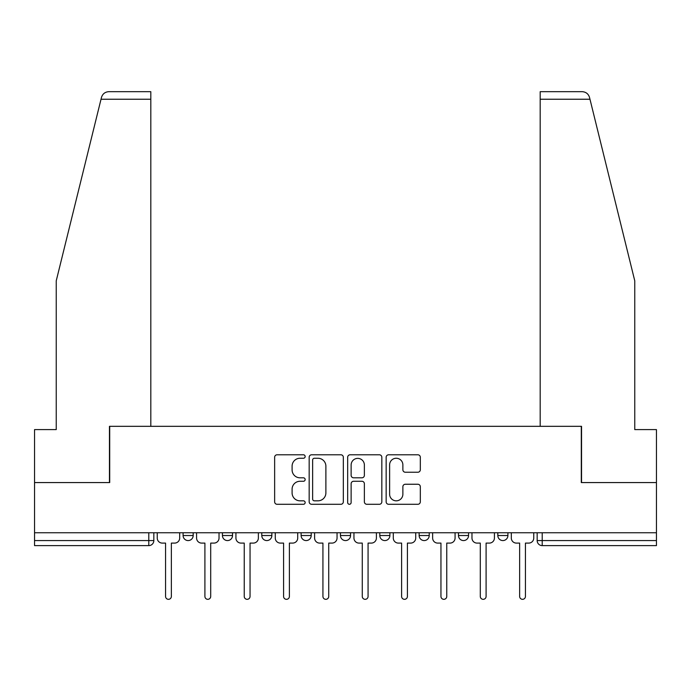 <?xml version="1.0" encoding="UTF-8"?>
<svg xmlns="http://www.w3.org/2000/svg" width="691" height="691" viewBox="0 0 691 691"><rect width="100%" height="100%" fill="white"/><g stroke="black" fill="none" stroke-linecap="round" stroke-linejoin="round"><path stroke-width="1.04" d="M305.154 456.518A1.736 1.736 0 0 0 303.418 454.782L277.117 454.782A2.479 2.479 0 0 0 274.638 457.261L274.638 501.821A2.479 2.479 0 0 0 277.117 504.292L303.418 504.292A1.736 1.736 0 0 0 305.154 502.564A1.736 1.736 0 0 0 303.418 500.828L300.015 500.828A7.921 7.921 0 0 1 292.094 492.908L292.094 489.193A7.921 7.921 0 0 1 300.015 481.273L303.418 481.273A1.736 1.736 0 0 0 305.154 479.537A1.736 1.736 0 0 0 303.418 477.809L300.015 477.809A7.921 7.921 0 0 1 292.094 469.889L292.094 466.175A7.921 7.921 0 0 1 300.015 458.254L303.418 458.254A1.736 1.736 0 0 0 305.154 456.518M497.822 532.752L497.822 535.525L507.911 535.525A5.044 5.044 0 0 1 502.867 540.569A5.044 5.044 0 0 1 497.822 535.525L497.822 532.752M419.143 532.752L419.143 535.525L429.223 535.525A5.044 5.044 0 0 1 424.179 540.569A5.044 5.044 0 0 1 419.143 535.525L419.143 532.752M379.8 532.752L379.8 535.525L389.888 535.525A5.044 5.044 0 0 1 384.844 540.569A5.044 5.044 0 0 1 379.8 535.525L379.8 532.752M301.112 532.752L301.112 535.525L311.2 535.525A5.044 5.044 0 0 1 306.156 540.569A5.044 5.044 0 0 1 301.112 535.525L301.112 532.752M417.848 472.238A2.479 2.479 0 0 0 420.318 469.759L420.318 457.261A2.479 2.479 0 0 0 417.848 454.782L388.636 454.782A2.479 2.479 0 0 0 386.157 457.261L386.157 501.821A2.479 2.479 0 0 0 388.636 504.292L417.848 504.292A2.479 2.479 0 0 0 420.318 501.821L420.318 486.714A2.479 2.479 0 0 0 417.848 484.244L405.341 484.244A2.479 2.479 0 0 0 402.87 486.714L402.87 494.203A6.625 6.625 0 0 1 396.245 500.828A6.625 6.625 0 0 1 389.62 494.203L389.62 464.87A6.625 6.625 0 0 1 396.245 458.254A6.625 6.625 0 0 1 402.87 464.87L402.87 469.759A2.479 2.479 0 0 0 405.341 472.238L417.848 472.238M101.024 99.236L101.473 97.422C102.622 93.846 105.067 91.929 108.824 91.67L150.811 91.67L150.811 99.236L101.024 99.236L56.239 280.814L56.239 429.603L34.55 429.603L34.55 482.568L109.705 482.568L109.705 426.33L581.295 426.33L581.295 482.568L656.45 482.568L656.45 532.752L34.55 532.752L34.55 540.569L153.834 540.569L153.834 532.752L153.834 540.569A5.044 5.044 0 0 1 148.79 545.614L34.55 545.614L34.55 540.569M150.811 99.236L150.811 426.33L109.454 426.33L109.454 482.568L34.55 482.568L34.55 532.752M343.332 457.261A2.479 2.479 0 0 0 340.862 454.782L311.65 454.782A2.479 2.479 0 0 0 309.171 457.261L309.171 501.821A2.479 2.479 0 0 0 311.65 504.292L340.862 504.292A2.479 2.479 0 0 0 343.332 501.821L343.332 457.261M350.138 454.782L379.35 454.782A2.479 2.479 0 0 1 381.829 457.261L381.829 501.821A2.479 2.479 0 0 1 379.35 504.292L366.852 504.292A2.479 2.479 0 0 1 364.373 501.821L364.373 483.743A2.479 2.479 0 0 0 361.903 481.273L353.611 481.273A2.479 2.479 0 0 0 351.132 483.743L351.132 502.564A1.736 1.736 0 0 1 349.396 504.292A1.736 1.736 0 0 1 347.668 502.564L347.668 457.261A2.479 2.479 0 0 1 350.138 454.782M537.166 532.752L537.166 540.569L656.45 540.569L656.45 545.614L542.21 545.614A5.044 5.044 0 0 1 537.166 540.569M656.45 532.752L656.45 540.569M507.911 532.752L507.911 535.525M468.567 532.752L468.567 535.525A5.044 5.044 0 0 1 463.523 540.569A5.044 5.044 0 0 1 458.478 535.525L468.567 535.525L468.567 532.752M458.478 532.752L458.478 535.525M429.223 532.752L429.223 535.525L429.223 532.752M389.888 535.525L389.888 532.752L389.888 535.525A5.044 5.044 0 0 1 384.844 540.569M350.544 532.752L350.544 535.525A5.044 5.044 0 0 1 345.5 540.569A5.044 5.044 0 0 1 340.456 535.525A5.044 5.044 0 0 0 345.5 540.569A5.044 5.044 0 0 0 350.544 535.525L350.544 532.752M340.456 532.752L340.456 535.525L350.544 535.525M311.2 532.752L311.2 535.525M271.857 532.752L271.857 535.525A5.044 5.044 0 0 1 266.821 540.569A5.044 5.044 0 0 1 261.777 535.525A5.044 5.044 0 0 0 266.821 540.569A5.044 5.044 0 0 0 271.857 535.525L261.777 535.525L261.777 532.752M222.433 532.752L222.433 535.525L232.522 535.525L232.522 532.752L232.522 535.525A5.044 5.044 0 0 1 227.477 540.569A5.044 5.044 0 0 1 222.433 535.525A5.044 5.044 0 0 0 227.477 540.569M183.089 532.752L183.089 535.525L193.178 535.525L193.178 532.752L193.178 535.525A5.044 5.044 0 0 1 188.133 540.569A5.044 5.044 0 0 1 183.089 535.525A5.044 5.044 0 0 0 188.133 540.569M148.79 532.752L148.79 545.614A5.044 5.044 0 0 0 153.834 540.569M314.37 458.254A1.736 1.736 0 0 0 312.643 459.981L312.643 499.092A1.736 1.736 0 0 0 314.37 500.828L317.964 500.828A7.921 7.921 0 0 0 325.884 492.908L325.884 466.175A7.921 7.921 0 0 0 317.964 458.254L314.37 458.254M364.373 465A6.625 6.625 0 0 0 357.757 458.375A6.625 6.625 0 0 0 351.132 465L351.132 475.33A2.479 2.479 0 0 0 353.611 477.809L361.903 477.809A2.479 2.479 0 0 0 364.373 475.33L364.373 465M157.237 538.047L157.237 532.752L157.237 538.047A5.044 5.044 0 0 0 162.281 543.091L165.564 543.091L165.564 596.428A2.902 2.902 0 0 0 168.466 599.33A2.902 2.902 0 0 0 171.359 596.428L171.359 543.091L174.642 543.091A5.044 5.044 0 0 0 179.686 538.047L179.686 532.752L179.686 538.047M162.281 543.091L165.564 543.091L165.564 596.428M171.359 596.428L171.359 543.091L174.642 543.091M196.581 538.047L196.581 532.752L196.581 538.047A5.044 5.044 0 0 0 201.625 543.091L204.907 543.091L204.907 596.428A2.902 2.902 0 0 0 207.801 599.33A2.902 2.902 0 0 0 210.703 596.428L210.703 543.091L213.985 543.091A5.044 5.044 0 0 0 219.03 538.047L219.03 532.752L219.03 538.047M235.925 538.047L235.925 532.752L235.925 538.047A5.044 5.044 0 0 0 240.969 543.091L244.243 543.091L244.243 596.428A2.902 2.902 0 0 0 247.145 599.33A2.902 2.902 0 0 0 250.047 596.428L250.047 543.091L253.321 543.091A5.044 5.044 0 0 0 258.365 538.047L258.365 532.752L258.365 538.047M101.473 97.422C102.173 95.384 102.173 95.384 101.473 97.422M589.976 99.236L589.527 97.422C588.827 95.384 588.827 95.384 589.527 97.422C588.827 95.384 588.827 95.384 589.527 97.422C588.378 93.846 585.933 91.929 582.176 91.67L540.189 91.67L570.455 91.67L540.189 91.67L540.189 426.33L581.546 426.33L581.546 482.568L656.45 482.568L656.45 429.603L634.761 429.603L634.761 280.814L589.976 99.236L540.189 99.236M201.625 543.091L204.907 543.091L204.907 596.428M210.703 596.428L210.703 543.091L213.985 543.091M240.969 543.091L244.243 543.091L244.243 596.428M250.047 596.428L250.047 543.091L253.321 543.091M275.268 538.047L275.268 532.752L275.268 538.047A5.044 5.044 0 0 0 280.313 543.091L283.586 543.091L283.586 596.428A2.902 2.902 0 0 0 286.489 599.33A2.902 2.902 0 0 0 289.391 596.428L289.391 543.091L292.664 543.091A5.044 5.044 0 0 0 297.709 538.047L297.709 532.752L297.709 538.047M314.604 538.047L314.604 532.752L314.604 538.047A5.044 5.044 0 0 0 319.648 543.091L322.93 543.091L322.93 596.428A2.902 2.902 0 0 0 325.832 599.33A2.902 2.902 0 0 0 328.726 596.428L328.726 543.091L332.008 543.091A5.044 5.044 0 0 0 337.053 538.047L337.053 532.752L337.053 538.047M353.947 538.047L353.947 532.752L353.947 538.047A5.044 5.044 0 0 0 358.992 543.091L362.274 543.091L362.274 596.428A2.902 2.902 0 0 0 365.168 599.33A2.902 2.902 0 0 0 368.07 596.428L368.07 543.091L371.352 543.091A5.044 5.044 0 0 0 376.396 538.047L376.396 532.752L376.396 538.047M280.313 543.091L283.586 543.091L283.586 596.428M289.391 596.428L289.391 543.091L292.664 543.091M319.648 543.091L322.93 543.091L322.93 596.428M328.726 596.428L328.726 543.091L332.008 543.091M358.992 543.091L362.274 543.091L362.274 596.428M368.07 596.428L368.07 543.091L371.352 543.091M393.291 538.047L393.291 532.752L393.291 538.047A5.044 5.044 0 0 0 398.336 543.091L401.609 543.091L401.609 596.428A2.902 2.902 0 0 0 404.511 599.33A2.902 2.902 0 0 0 407.414 596.428L407.414 543.091L410.687 543.091A5.044 5.044 0 0 0 415.732 538.047L415.732 532.752L415.732 538.047M398.336 543.091L401.609 543.091L401.609 596.428M407.414 596.428L407.414 543.091L410.687 543.091M432.635 538.047L432.635 532.752L432.635 538.047A5.044 5.044 0 0 0 437.679 543.091L440.953 543.091L440.953 596.428A2.902 2.902 0 0 0 443.855 599.33A2.902 2.902 0 0 0 446.757 596.428L446.757 543.091L450.031 543.091A5.044 5.044 0 0 0 455.075 538.047L455.075 532.752L455.075 538.047M437.679 543.091L440.953 543.091L440.953 596.428M446.757 596.428L446.757 543.091L450.031 543.091M471.97 538.047L471.97 532.752L471.97 538.047A5.044 5.044 0 0 0 477.015 543.091L480.297 543.091L480.297 596.428A2.902 2.902 0 0 0 483.199 599.33A2.902 2.902 0 0 0 486.093 596.428L486.093 543.091L489.375 543.091A5.044 5.044 0 0 0 494.419 538.047L494.419 532.752L494.419 538.047M477.015 543.091L480.297 543.091L480.297 596.428M486.093 596.428L486.093 543.091L489.375 543.091M511.314 538.047L511.314 532.752L511.314 538.047A5.044 5.044 0 0 0 516.358 543.091L519.641 543.091L519.641 596.428A2.902 2.902 0 0 0 522.534 599.33A2.902 2.902 0 0 0 525.436 596.428L525.436 543.091L528.719 543.091A5.044 5.044 0 0 0 533.763 538.047L533.763 532.752L533.763 538.047M516.358 543.091L519.641 543.091L519.641 596.428M525.436 596.428L525.436 543.091L528.719 543.091M542.21 532.752L542.21 545.614"/></g></svg>
